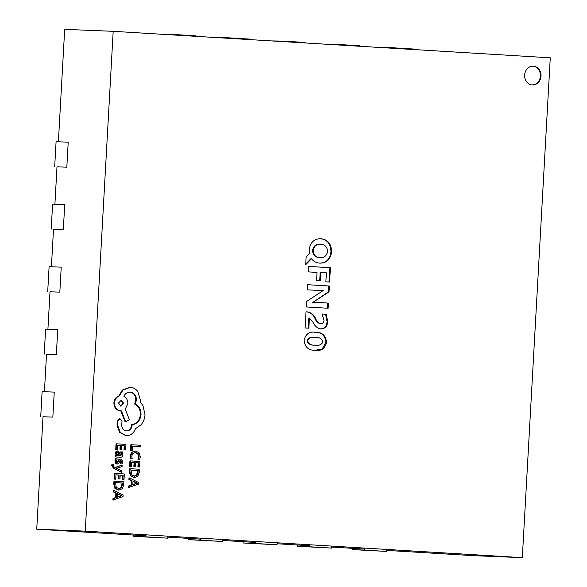 <?xml version="1.0" encoding="UTF-8"?>
<svg xmlns="http://www.w3.org/2000/svg" width="587" height="587" viewBox="0 0 587 587"><rect width="100%" height="100%" fill="white"/><g stroke="black" fill="none" stroke-linecap="round" stroke-linejoin="round"><path stroke-width="0.88" d="M146.031 534.845L145.921 536.841L167.772 538.169L167.889 536.166M167.772 538.169L133.792 536.349L133.865 535.073M145.921 536.841L133.792 536.349M54.686 166.693L56.088 141.694L68.209 142.193L66.815 167.185L56.99 166.833M200.666 538.154L200.556 540.15L222.414 541.478L222.524 539.475M222.414 541.478L188.434 539.658L188.5 538.389M200.556 540.15L188.434 539.658M255.301 541.463L255.191 543.467L277.049 544.787L277.159 542.792M277.049 544.787L243.069 542.975L243.135 541.698M255.191 543.467L243.069 542.975M309.936 544.78L309.826 546.776L331.684 548.104L331.794 546.101M331.684 548.104L297.704 546.284L297.77 545.007M309.826 546.776L297.704 546.284M364.578 548.089L364.461 550.085L386.319 551.413L386.429 549.41M386.319 551.413L352.339 549.593L352.405 548.324M364.461 550.085L352.339 549.593M51.194 229.172L52.595 204.181L64.717 204.672L63.323 229.664L53.498 229.312M47.701 291.651L49.103 266.659L61.224 267.151L59.83 292.143L50.005 291.79M44.208 354.13L45.61 329.138L57.731 329.63L56.337 354.621L46.512 354.269M40.716 416.609L42.117 391.617L54.239 392.109L52.845 417.1L43.02 416.748M173.979 35.007L174.009 34.501L195.86 35.829L195.831 36.328M161.865 34.273L174.009 34.501M228.614 38.316L228.644 37.817L250.495 39.138L250.466 39.645M216.5 37.583L228.644 37.817M283.25 41.626L283.279 41.127L305.13 42.455L305.101 42.954M271.135 40.892L283.279 41.127M337.885 44.942L337.914 44.443L359.765 45.764L359.736 46.263M325.77 44.208L337.914 44.443M392.52 48.251L392.549 47.752L414.4 49.073L414.378 49.579M380.405 47.518L392.549 47.752M533.348 66.192A9.385 8.211 92.3 0 0 533.209 66.184A9.385 8.211 92.3 0 0 524.631 75.151A9.385 8.211 92.3 0 0 532.306 84.939A9.385 8.211 92.3 0 0 532.446 84.939A9.385 8.211 92.3 0 0 541.031 75.98A9.385 8.211 92.3 0 0 533.348 66.192M114.039 490.431L113.43 490.402L113.35 491.928L115.844 493.109L115.595 497.549L112.983 498.488L112.895 500.007L123.065 496.536L123.145 495.061L114.039 490.431L113.951 491.95L116.453 493.131L116.204 497.578L113.592 498.51L113.504 500.036M114.069 479.102L115.734 479.197L115.977 474.832L118.515 475L118.303 478.816L119.975 478.904L120.188 475.088L122.573 475.243L122.338 479.366L124.018 479.454L124.327 473.958L114.993 473.386L114.384 473.364L114.069 479.102L115.734 479.197M122.147 465.036L115.331 467.619L114.149 466.966L113.284 465.535L113.46 464.787L111.816 464.699L111.669 465.557L113.651 468.404L121.736 472.352L121.817 470.965L116.38 468.382L122.067 466.533L122.147 465.036L115.059 467.472M120.599 459.085L118.992 459.379L116.688 462.644M120.071 459.063L120.673 459.093L119.601 459.408L118.625 461L118.016 460.971M120.1 460.45L120.915 461.962L120.32 463.869L122.067 463.965L122.463 462.174L122.052 460.032L120.673 459.093M118.625 461L117.297 462.666L116.483 461.037L117.253 458.873L115.434 458.777L114.927 460.817L115.338 463.077L116.806 464.024M115.984 455.637L115.91 456.972L120.203 457.236C121.891 457.339 122.786 456.466 122.881 454.632L122.412 451.968L121.274 451.902L121.942 454.448L120.225 455.894L120.071 453.619L118.038 450.955L116.586 451.528L115.962 453.259L117.018 455.703L115.382 455.615L115.301 456.95L119.77 457.214M117.943 450.955L115.977 451.498L115.353 453.23L116.409 455.666M117.429 450.933L118.038 450.955M121.274 451.902L120.665 451.88L121.333 454.426L119.616 455.872M130.116 468.675L129.947 471.61L131.026 475.837L134.416 477.657L137.813 476.248L139.28 472.286L139.449 469.24L129.507 468.653L129.345 471.588L130.417 475.815L134.019 477.642M320.979 328.933C317.42 328.36 314.808 326.181 313.142 322.395L309.408 318.037L308.843 328.199L305.108 327.972L306.01 311.814L307.632 311.917C311.381 312.622 314.118 314.999 315.828 319.042C316.914 321.566 318.602 323.129 320.891 323.731C322.857 323.716 323.892 322.564 323.995 320.26L322.087 314.016L326.181 314.265L327.671 321.485C327.341 326.299 325.11 328.779 320.979 328.933M328.434 303.083L328.14 308.263L306.289 306.942L306.59 301.476L323.173 290.565L307.243 289.875L307.529 284.688L329.388 286.016L329.058 291.827L312.937 302.349L328.434 303.083L327.825 303.061L327.531 308.226M320.297 290.66L319.673 290.624M315.432 302.298L327.825 303.061M330.408 267.731L329.608 282.053L325.873 281.826L326.379 272.852L320.781 272.515L320.311 280.88L316.584 280.652L317.039 272.427L308.248 271.891L308.549 266.403L330.408 267.731L329.799 267.701L328.999 282.017M309.386 253.767L309.195 250.128C310.156 242.526 314.023 238.718 320.788 238.704C327.832 239.489 331.428 243.884 331.56 251.889C330.547 259.454 326.643 263.196 319.871 263.115C316.723 263.013 314.045 261.707 311.844 259.212L311.484 258.772L305.71 264.7L306.143 256.879L309.386 253.767M85.24 531.154L522.32 557.65L550.268 57.812L113.181 31.316L85.24 531.154L36.732 529.188L145.98 535.806M314.984 350.278C308.557 350.439 304.947 347.159 304.147 340.453C305.519 334.025 309.298 331.295 315.483 332.271C322.05 332.088 325.719 335.434 326.504 342.294C325.022 348.656 321.177 351.312 314.984 350.278L315.564 350.307M314.632 332.235L314.874 332.242C321.441 332.066 325.117 335.412 325.902 342.272L326.504 342.294M140.711 446.67L140.785 445.291L130.85 444.704L130.534 450.332L131.598 450.398L132.2 450.42L132.442 446.171L140.711 446.67L132.442 446.179M130.446 458.785L132.207 458.88L131.737 456.084L132.875 453.399L135.597 452.518L138.334 453.81L139.207 456.774L138.517 459.261L137.908 459.232L139.779 459.335L140.3 456.833L139.141 452.826L135.48 451.058L131.547 452.203L130.065 455.798L130.446 458.785L132.207 458.88M134.988 452.489L137.732 453.78L138.605 456.752L137.908 459.232M129.617 466.636L131.29 466.724L131.532 462.365L134.071 462.527L133.858 466.342L135.531 466.438L135.744 462.615L138.121 462.776L137.894 466.892L139.574 466.981L139.882 461.485L130.549 460.92L129.94 460.898L129.617 466.636L131.29 466.724M129.595 477.957L128.986 477.935L128.905 479.454L131.4 480.636L131.15 485.082L128.538 486.014L128.45 487.54L138.62 484.062L138.701 482.587L129.595 477.957L129.507 479.484L132.002 480.665L131.759 485.104L129.14 486.043L129.059 487.562M115.72 449.547L117.385 449.635L117.635 445.269L120.166 445.438L119.953 449.253L121.626 449.341L121.839 445.526L124.224 445.68L123.989 449.803L125.669 449.891L125.978 444.396L116.644 443.831L116.043 443.801L115.72 449.547L117.385 449.635M114.56 481.149L114.392 484.084L115.47 488.303L118.86 490.13L122.257 488.714L123.725 484.759L123.894 481.714L113.951 481.12L113.79 484.055L114.861 488.281L118.464 490.108M125.794 435.627L119.638 432.436L117.04 425.348L117.29 420.872L119.469 418.795L120.078 418.817L117.892 420.894L117.642 425.37L120.247 432.458L126.403 435.649C130.703 435.532 133.741 433.199 135.509 428.664L140.975 424.885C143.389 422.031 144.732 418.663 145.004 414.767L142.927 405.507L140.19 401.992L140.425 400.253L137.725 391.331C135.766 388.88 133.308 387.537 130.358 387.31L122.947 390.054L119.425 395.932C116.527 396.988 114.883 399.299 114.509 402.873C114.634 407.51 116.71 410.174 120.717 410.863L121.384 410.9L125.699 421.826L129.353 419.683L125.273 409.234L127.849 403.68C127.841 400.187 126.513 397.722 123.864 396.276C125.229 393.51 127.35 392.116 130.226 392.094C134.24 392.784 136.309 395.447 136.441 400.085L135.215 404.047C139.104 406.013 141.034 409.528 141.019 414.605C140.242 420.549 137.277 423.924 132.134 424.724L132.097 425.333C131.598 428.921 129.764 430.792 126.587 430.939C123.615 430.491 121.993 428.569 121.722 425.164L122.001 421.297L120.078 418.817M129.617 392.072C133.631 392.762 135.7 395.425 135.832 400.063L134.614 404.025C138.495 405.984 140.432 409.506 140.41 414.583C139.64 420.527 136.676 423.895 131.525 424.702L131.488 425.311C130.989 428.899 129.155 430.763 125.985 430.917M129.991 387.295L122.345 390.032L118.816 395.909C115.918 396.966 114.282 399.277 113.9 402.843C114.032 407.488 116.101 410.152 120.115 410.834L120.775 410.878L125.097 421.796L125.699 421.826M167.831 537.134L200.615 539.123M222.466 540.444L255.25 542.432M277.101 543.76L309.885 545.741M331.743 547.069L364.52 549.058M386.378 550.379L473.819 555.684L522.32 557.65M113.181 31.316L64.68 29.35L58.392 141.79M56.998 166.781L54.899 204.269M53.505 229.26L51.407 266.747M50.012 291.739L47.914 329.234M46.52 354.225L44.421 391.712M43.02 416.704L36.732 529.188M320.179 238.682C327.23 239.467 330.819 243.862 330.951 251.867L331.56 251.889M330.951 251.867C329.938 259.432 326.042 263.174 319.262 263.093M305.746 264.018L310.883 258.742L311.484 258.772M320.722 244.324L320.113 244.295C315.96 243.957 313.443 246.012 312.577 250.451C312.871 255 315.109 257.348 319.291 257.495L319.9 257.517C324.127 257.972 326.68 255.961 327.568 251.485C327.23 246.9 324.949 244.508 320.722 244.324C316.562 243.987 314.052 246.034 313.187 250.473C313.48 255.022 315.718 257.37 319.9 257.517M312.577 250.451L313.187 250.473M319.71 280.843L320.172 272.493L320.781 272.515M308.549 266.417L329.799 267.701M320.003 290.646L323.173 290.565M307.529 284.702L329.388 286.016M328.779 285.994L328.456 291.805L329.058 291.827M328.456 291.805L312.937 302.349M312.335 302.327L312.937 302.43M308.234 328.162L308.806 318.015L309.408 318.037M306.01 311.829L307.632 311.917M307.023 311.888C310.78 312.592 313.509 314.97 315.219 319.02L315.828 319.042M315.219 319.02C316.305 321.544 317.993 323.099 320.282 323.701L320.891 323.731M322.094 314.023L326.181 314.265M325.572 314.236L327.062 321.463L327.671 321.485M327.062 321.463C326.732 326.269 324.508 328.757 320.377 328.903M325.902 342.272L322.256 348.92L315.234 350.292M314.698 337.43C311.147 336.608 308.579 337.738 306.994 340.82C308.329 344.055 310.831 345.464 314.5 345.068L315.476 345.105M314.5 345.068L315.102 345.09C318.682 345.934 321.331 344.863 323.055 341.883C321.691 338.516 319.108 337.041 315.307 337.459L314.067 337.4M306.994 340.82L307.603 340.842C308.931 344.077 311.433 345.494 315.102 345.09L315.197 345.097M315.307 337.459C311.748 336.63 309.18 337.76 307.603 340.842M532.145 84.924A9.385 8.211 92.3 0 0 540.422 75.87A9.385 8.211 92.3 0 0 532.908 66.177M131.451 444.726L131.136 450.354L132.2 450.42M131.136 450.354L130.534 450.332M135.604 451.065L132.156 452.232L130.674 455.82L131.055 458.807M138.517 459.261L139.779 459.335M131.532 462.365L134.071 462.527M134.672 462.556L134.46 466.372L133.858 466.342M134.46 466.372L135.531 466.438M135.744 462.615L138.121 462.776M138.73 462.798L138.503 466.922L137.894 466.892M138.503 466.922L139.574 466.981M130.549 460.92L130.226 466.658M134.46 476.204L137.153 475.199L138.297 470.554L131.099 470.121L131.811 474.905L134.562 476.211M133.858 476.182L136.551 475.169L137.688 470.532L131.099 470.128M138.297 470.554L137.688 470.532M133.036 481.164L132.838 484.745L137.468 483.24L133.036 481.164M129.507 479.484L128.905 479.454M132.002 480.665L131.4 480.636M131.759 485.104L131.15 485.082M129.14 486.043L128.538 486.014M132.845 484.502L136.866 483.182L133.022 481.421M136.808 483.365L136.199 483.343M137.468 483.24L136.859 483.218M137.468 483.211L136.866 483.182M136.822 482.991L136.221 482.969M117.635 445.269L120.166 445.438M120.775 445.46L120.562 449.282L119.953 449.253M120.562 449.282L121.626 449.341M121.839 445.526L124.224 445.68M124.826 445.709L124.598 449.825L123.989 449.803M124.598 449.825L125.669 449.891M116.644 443.831L116.321 449.569M118.882 452.724L118.06 452.32L117.261 452.658L116.901 453.663L117.363 455.145L118.691 455.806L119.33 455.842L118.882 452.724L117.451 452.298M117.018 455.666L116.409 455.637M115.91 456.972L115.301 456.95M118.721 455.806L118.273 452.702M116.043 458.799L115.536 460.846L115.94 463.099L117.371 464.046L116.769 464.024M116.725 464.024L118.464 463.664L120.071 460.729L120.702 460.472L121.333 460.92L120.724 460.898M120.071 460.729L120.658 460.472M121.333 460.92L120.929 463.899L120.32 463.869M120.929 463.899L122.067 463.965M117.341 462.336L117.95 462.358L117.297 462.666M112.425 464.721L112.278 465.579L114.26 468.426L121.736 472.352M115.977 474.832L118.515 475M119.117 475.022L118.904 478.838L118.303 478.816M118.904 478.838L119.975 478.904M120.188 475.088L122.573 475.243M123.175 475.265L122.947 479.388L122.338 479.366M122.947 479.388L124.018 479.454M114.993 473.386L114.67 479.131M118.904 488.678L121.604 487.665L122.742 483.028L115.544 482.587L116.255 487.371L119.007 488.678M118.303 488.648L120.995 487.643L122.133 482.998L115.544 482.602M122.742 483.028L122.133 482.998M117.481 493.63L117.283 497.218L121.913 495.714L117.481 493.63M113.951 491.95L113.35 491.928M116.453 493.131L115.844 493.109M116.204 497.578L115.595 497.549M113.592 498.51L112.983 498.488M117.297 496.976L121.311 495.655L117.466 493.894M121.252 495.839L120.643 495.81M121.913 495.714L121.304 495.685M121.913 495.677L121.311 495.655M121.274 495.465L120.665 495.443M118.493 403.034L120.915 406.153L123.674 403.35L121.201 400.231L118.493 403.034M119.425 395.932L118.816 395.909M121.384 410.9L120.775 410.878M135.215 404.047L134.614 404.025M132.134 424.724L131.525 424.702M117.892 420.894L117.29 420.872M117.642 425.37L117.04 425.348M120.665 406.123L123.065 403.328L120.9 400.239M314.14 301.19L314.749 301.212M130.674 455.82L130.065 455.798M138.334 453.81L137.732 453.78M139.207 456.774L138.605 456.752M132.156 452.232L131.547 452.203M129.947 471.61L129.345 471.588M131.026 475.837L130.417 475.815M138.209 472.168L137.6 472.146M137.153 475.199L136.551 475.169M121.942 454.448L121.333 454.426M116.586 451.528L115.977 451.498M115.962 453.259L115.353 453.23M119.22 454.044L118.611 454.022M115.536 460.846L114.927 460.817M115.94 463.099L115.338 463.077M121.516 461.991L120.915 461.962M119.601 459.408L118.992 459.379M112.278 465.579L111.669 465.557M114.26 468.426L113.651 468.404M114.392 484.084L113.79 484.055M115.47 488.303L114.861 488.281M122.654 484.635L122.045 484.613M121.604 487.665L120.995 487.643M122.947 390.054L122.345 390.032M114.509 402.873L113.9 402.843M120.717 410.863L120.115 410.834M136.441 400.085L135.832 400.063M141.019 414.605L140.41 414.583M132.097 425.333L131.488 425.311M120.005 418.817L119.469 418.795M120.247 432.458L119.638 432.436M130.175 387.295L129.566 387.273"/></g></svg>
